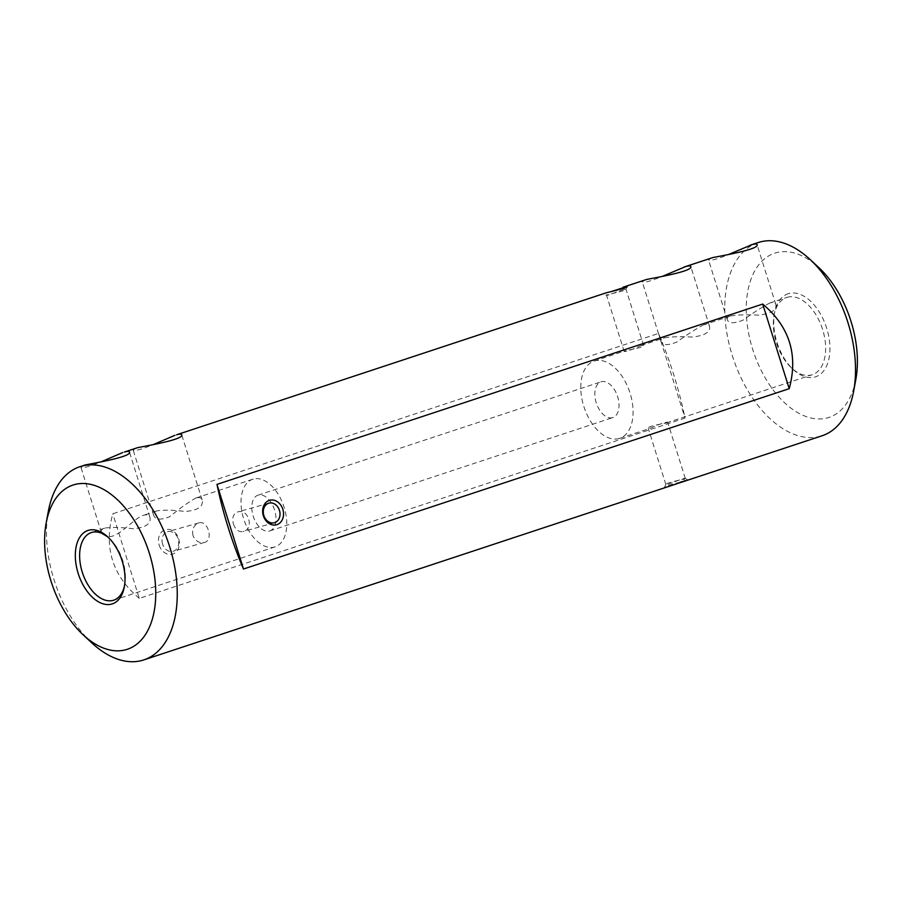 <?xml version="1.0" encoding="UTF-8"?>
<svg xmlns="http://www.w3.org/2000/svg" width="902" height="902" viewBox="0 0 902 902"><rect width="100%" height="100%" fill="white"/><g stroke="black" fill="none" stroke-linecap="round" stroke-linejoin="round"><path stroke-width="0.68" stroke-dasharray="4.51 3.38" d="M269.518 531.019A18.829 11.117 -108.3 0 0 269.799 530.928A18.829 11.117 -108.3 0 0 274.524 509.81A18.829 11.117 -108.3 0 0 258.265 495.097A18.829 11.117 -108.3 0 0 257.983 495.187A18.829 11.117 -108.3 0 0 253.259 516.316A18.829 11.117 -108.3 0 0 269.518 531.019M612.548 417.66A18.829 11.117 71.7 0 1 596.29 402.957A18.829 11.117 71.7 0 1 601.014 381.828A18.829 11.117 71.7 0 1 617.487 396.215A18.829 11.117 71.7 0 1 612.83 417.581A18.829 11.117 71.7 0 1 612.548 417.66M91.857 642.934A101.746 60.096 71.7 0 1 48.347 511.265M83.942 465.364L80.887 467.168C82.307 468.555 89.084 466.762 101.227 461.79M136.179 448.102L133.124 449.906C134.545 451.293 141.321 449.5 153.464 444.528M604.847 293.229L611.443 291.504M645.28 279.868L642.224 281.672C643.633 283.07 650.421 281.277 662.564 276.294M711.543 257.972L708.487 259.776C709.908 261.174 716.684 259.381 728.827 254.398M758.21 242.548A101.746 60.096 -108.3 0 0 733.078 358.015A101.746 60.096 -108.3 0 0 822.06 435.779M680.367 482.142C671.178 484.306 665.901 485.998 664.537 487.204L668.709 486.449M139.303 598.398C112.479 575.758 103.64 547.548 112.784 513.779L658.516 333.436C670.017 360.394 678.856 388.604 685.035 418.066L139.303 598.398L112.784 513.779M788.754 293.556A43.758 25.842 -108.3 0 0 774.525 312.926A43.758 25.842 -108.3 0 0 793.23 369.538A43.758 25.842 -108.3 0 0 829.84 344.981A43.758 25.842 -108.3 0 0 788.754 293.556M855.818 379.528A86.491 51.076 71.7 0 1 767.613 381.862A86.491 51.076 71.7 0 1 775.968 252.785A86.491 51.076 71.7 0 1 818.836 267.612M159.18 545.135A12.718 10.26 74.3 0 0 177.085 550.818A12.718 10.26 74.3 0 0 170.501 529.801A12.718 10.26 74.3 0 0 159.18 545.135M658.516 333.436L685.035 418.066M124.51 585.725A35.618 21.028 -108.3 0 0 124.735 584.597A35.618 21.028 -108.3 0 0 109.514 538.517A35.618 21.028 -108.3 0 0 108.657 537.75M101.802 533.341L101.328 532.372C100.753 530.613 101.836 529.226 104.598 528.189L105.117 528.031C112.412 527.106 121.68 527.332 132.932 528.73C145.729 527.67 151.378 523.814 149.867 517.162C149.236 515.053 147.308 514.388 144.094 515.155L143.553 515.313C133.519 518.052 117.891 539.306 107 536.397M196.332 497.893L195.79 498.062C188.011 502.504 179.306 508.728 169.666 516.711C160.567 520.341 155.2 519.811 153.565 515.11C152.979 513.351 154.073 511.964 156.835 510.927L157.354 510.769C164.649 509.844 173.917 510.07 185.169 511.468C197.966 510.408 203.615 506.552 202.104 499.9C201.473 497.791 199.545 497.126 196.332 497.893M253.248 479.086A35.618 21.028 -108.3 0 0 252.718 479.244A35.618 21.028 -108.3 0 0 243.923 519.665A35.618 21.028 -108.3 0 0 275.065 546.871A35.618 21.028 -108.3 0 0 284.006 506.901A35.618 21.028 -108.3 0 0 253.248 479.086M233.471 524.096C235.445 529.767 238.68 532.259 243.19 531.549C254.375 529.046 248.693 508.198 237.666 511.964C233.178 513.903 231.78 517.951 233.471 524.096M192.96 535.517C191.855 529.203 193.817 524.998 198.835 522.912C207.832 519.721 213.909 540.456 204.359 542.497C199.241 543.376 195.441 541.053 192.96 535.517M665.868 423.072L667.649 422.181C664.695 422.249 659.125 424.199 650.928 428.033L648.234 428.27C647.084 426.477 660.783 424.064 665.868 423.072M787.322 297.243A40.703 24.038 71.7 0 1 822.477 329.038A40.703 24.038 71.7 0 1 812.262 374.713A40.703 24.038 71.7 0 1 811.665 374.905A40.703 24.038 71.7 0 1 791.494 367.926A40.703 24.038 71.7 0 1 774.085 315.26A40.703 24.038 71.7 0 1 786.724 297.423A40.703 24.038 71.7 0 1 787.322 297.243M619.088 438.53A40.703 24.038 71.7 0 1 583.932 406.746A40.703 24.038 71.7 0 1 594.159 361.059A40.703 24.038 71.7 0 1 629.754 392.167A40.703 24.038 71.7 0 1 619.697 438.349A40.703 24.038 71.7 0 1 619.088 438.53M641.536 345.421L640.894 345.613C632.697 349.446 627.115 351.397 624.161 351.464L625.379 350.743C629.799 349.694 644.795 347.293 643.577 345.376L641.536 345.421M703.91 324.81L703.289 325.002C695.532 329.207 686.681 334.89 676.737 342.061C667.717 345.624 662.474 345.466 660.997 341.599C660.523 340.099 661.64 338.859 664.334 337.867C671.381 336.66 680.717 336.401 692.319 337.077C704.913 335.578 710.652 332.004 709.547 326.389C708.983 324.551 707.1 324.021 703.91 324.81M770.173 302.914L769.553 303.095C761.795 307.311 752.944 312.994 743 320.165C733.991 323.717 728.748 323.57 727.271 319.703C726.787 318.203 727.903 316.963 730.609 315.971C737.656 314.764 746.98 314.505 758.582 315.181C771.176 313.67 776.915 310.108 775.81 304.493C775.246 302.655 773.375 302.125 770.173 302.914M162.574 544.086A10.17 8.208 -105.7 0 1 167.603 531.718A10.17 8.208 -105.7 0 1 178.269 539.283A10.17 8.208 -105.7 0 1 173.128 551.302A10.17 8.208 -105.7 0 1 162.574 544.086M623.97 289.373C619.268 290.861 606.832 296.104 606.561 295.258L606.539 295.247C605.208 294.83 625.999 290.974 625.954 289.249L623.97 289.373L624.432 287.907M683.434 479.12L685.249 478.387C684.821 477.316 665.169 486.054 665.845 484.487L665.868 484.397C665.755 483.1 678.744 480.292 683.434 479.12L685.655 480.811M269.799 530.928L612.83 417.581M257.983 495.187L601.014 381.828M252.718 479.244L195.79 498.062M156.835 510.927L143.553 515.313M104.598 528.189L91.339 532.575M275.065 546.871L113.686 600.202M619.697 438.349L650.928 428.033M666.431 422.903L812.262 374.713M594.159 361.059L625.379 350.743M640.894 345.613L664.334 337.867M703.289 325.002L730.609 315.971M769.553 303.095L786.724 297.423M198.835 522.912L167.603 531.718M204.359 542.497L173.128 551.302M268.886 503.158L237.666 511.964M274.411 522.743L243.19 531.549M775.81 304.493L757.037 244.566M727.271 319.703L708.487 259.776M709.547 326.389L690.763 266.462M660.997 341.599L642.224 281.672M202.104 499.9L181.674 434.696M153.565 515.11L133.124 449.906M149.867 517.162L129.437 451.958M101.328 532.372L80.887 467.168M791.494 367.926L793.23 369.538M774.085 315.26L774.525 312.926M109.514 538.517L107.766 536.904M124.735 584.597L124.307 586.931M643.577 345.376L625.965 289.159M624.161 351.464L606.539 295.247L603.866 293.691M685.272 478.41L667.649 422.181M665.845 484.487L648.234 428.27M625.943 289.249L627.273 286.43M685.249 478.387L687.944 479.954M665.868 484.397L664.537 487.215"/><path stroke-width="1.35" d="M611.443 291.504L627.273 286.43C627.431 287.715 612.018 291.402 606.155 292.834L176.555 434.798C179.69 433.952 181.392 433.918 181.674 434.696C184.493 439.184 150.318 445.205 137.578 447.674L124.318 452.06C127.453 451.214 129.155 451.18 129.437 451.958C132.256 456.446 98.081 462.467 85.34 464.936L79.94 466.684A101.746 60.096 71.7 0 1 81.439 466.221A101.746 60.096 71.7 0 1 169.339 545.71A101.746 60.096 71.7 0 1 143.79 659.914A101.746 60.096 71.7 0 1 91.857 642.934L83.164 634.85A86.491 51.076 -108.3 0 0 155.539 586.311A86.491 51.076 -108.3 0 0 74.314 484.645A86.491 51.076 -108.3 0 0 46.182 522.934A86.491 51.076 -108.3 0 0 83.164 634.85M46.182 522.934L48.347 511.265A101.746 60.096 71.7 0 1 79.94 466.684M101.227 461.79L122.706 452.556M153.464 444.528L174.943 435.294M662.564 276.294L685.655 266.564C688.79 265.729 690.492 265.695 690.763 266.462C693.593 270.95 659.418 276.97 646.666 279.451L623.113 287.197M728.827 254.398L751.918 244.667C755.053 243.833 756.755 243.799 757.037 244.566C759.856 249.053 725.682 255.074 712.941 257.544L684.043 267.06M143.79 659.914L822.06 435.779A101.746 60.096 -108.3 0 0 853.653 391.197A101.746 60.096 -108.3 0 0 810.143 259.528A101.746 60.096 -108.3 0 0 759.721 242.086A101.746 60.096 -108.3 0 0 758.21 242.548L750.306 245.164M686.963 480.416L680.367 482.142M789.216 388.683C798.36 354.903 789.521 326.704 762.697 304.064L216.965 484.397C223.144 513.858 231.983 542.068 243.484 569.027L789.216 388.683L762.697 304.064M88.61 530.275A38.662 22.832 71.7 0 1 107.766 536.904A38.662 22.832 71.7 0 1 124.307 586.931A38.662 22.832 71.7 0 1 84.867 587.98A38.662 22.832 71.7 0 1 88.61 530.275M810.143 259.528L818.836 267.612A86.491 51.076 71.7 0 1 855.818 379.528L853.653 391.197M282.845 509.326A12.718 10.26 -105.7 0 1 271.525 524.66A12.718 10.26 -105.7 0 1 264.929 503.643A12.718 10.26 -105.7 0 1 282.845 509.326M216.965 484.397L243.484 569.027M108.657 537.75A35.618 21.028 -108.3 0 0 91.857 532.417A35.618 21.028 -108.3 0 0 91.339 532.575A35.618 21.028 -108.3 0 0 82.533 572.984A35.618 21.028 -108.3 0 0 113.686 600.202A35.618 21.028 -108.3 0 0 124.51 585.725M107 536.397L101.802 533.341M263.858 515.527A10.17 8.208 74.3 0 0 274.411 522.743A10.17 8.208 74.3 0 0 279.451 510.374A10.17 8.208 74.3 0 0 268.886 503.158A10.17 8.208 74.3 0 0 263.858 515.527M624.815 286.667L624.432 287.907"/></g></svg>
